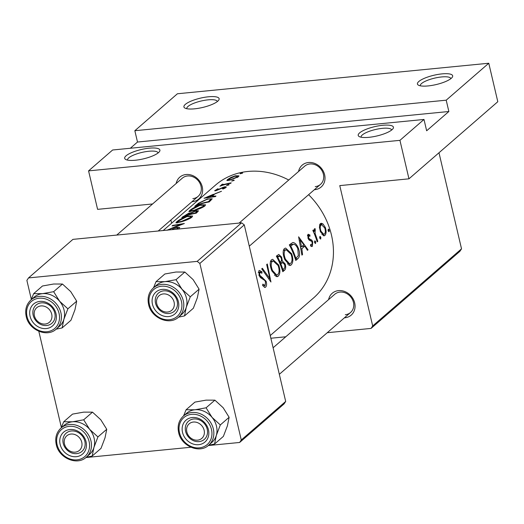 <?xml version="1.0" encoding="UTF-8"?>
<svg xmlns="http://www.w3.org/2000/svg" width="524" height="524" viewBox="0 0 524 524"><rect width="100%" height="100%" fill="white"/><g stroke="black" fill="none" stroke-linecap="round" stroke-linejoin="round"><path stroke-width="0.79" d="M135.356 160.233A18.085 4.788 166.8 0 1 125.668 159.46A18.085 4.788 166.8 0 1 130.227 153.244A18.085 4.788 166.8 0 1 149.235 148.181A18.085 4.788 166.8 0 1 159.525 151.515A18.085 4.788 166.8 0 1 135.356 160.233M158.097 152.956A15.674 4.153 -13.2 0 0 158.084 152.89A15.674 4.153 -13.2 0 0 148.842 151.253A15.674 4.153 -13.2 0 0 127.568 160.049A15.674 4.153 -13.2 0 0 127.587 160.115M194.581 108.828A18.085 4.788 166.8 0 1 184.893 108.055A18.085 4.788 166.8 0 1 189.459 101.846A18.085 4.788 166.8 0 1 208.467 96.783A18.085 4.788 166.8 0 1 218.75 100.117A18.085 4.788 166.8 0 1 194.581 108.828M217.322 101.558A15.674 4.153 -13.2 0 0 217.309 101.492A15.674 4.153 -13.2 0 0 208.067 99.848A15.674 4.153 -13.2 0 0 186.799 108.651A15.674 4.153 -13.2 0 0 186.813 108.71M368.876 137.327A18.085 4.788 166.8 0 1 359.195 136.554A18.085 4.788 166.8 0 1 363.754 130.345A18.085 4.788 166.8 0 1 382.762 125.282A18.085 4.788 166.8 0 1 393.046 128.616A18.085 4.788 166.8 0 1 368.876 137.327M391.625 130.057A15.674 4.153 -13.2 0 0 391.611 129.991A15.674 4.153 -13.2 0 0 382.363 128.347A15.674 4.153 -13.2 0 0 361.095 137.15A15.674 4.153 -13.2 0 0 361.108 137.209M428.108 85.929A18.085 4.788 166.8 0 1 418.421 85.157A18.085 4.788 166.8 0 1 422.979 78.941A18.085 4.788 166.8 0 1 441.987 73.884A18.085 4.788 166.8 0 1 452.278 77.218A18.085 4.788 166.8 0 1 428.108 85.929M450.85 78.652A15.674 4.153 -13.2 0 0 450.837 78.587A15.674 4.153 -13.2 0 0 441.594 76.949A15.674 4.153 -13.2 0 0 420.32 85.746A15.674 4.153 -13.2 0 0 420.34 85.812M176.169 183.498A14.469 12.458 49 0 1 186.086 174.512A14.469 12.458 49 0 1 202.244 186.819A14.469 12.458 49 0 1 192.459 201.674A14.469 12.458 49 0 1 191.974 201.707M192.852 198.603A12.059 10.382 -131 0 0 198.098 196.395A12.059 10.382 -131 0 0 199.886 183.203A12.059 10.382 -131 0 0 187.54 175.972A12.059 10.382 -131 0 0 182.293 178.18L116.741 235.073M298.549 171.499A14.469 12.458 49 0 1 308.472 162.506A14.469 12.458 49 0 1 324.631 174.813A14.469 12.458 49 0 1 314.839 189.668A14.469 12.458 49 0 1 314.354 189.708M315.232 186.603A12.059 10.382 -131 0 0 320.485 184.389A12.059 10.382 -131 0 0 322.267 171.197A12.059 10.382 -131 0 0 309.926 163.966A12.059 10.382 -131 0 0 304.68 166.18L239.121 223.073M328.6 299.617A14.469 12.458 49 0 1 338.517 290.623A14.469 12.458 49 0 1 354.676 302.931A14.469 12.458 49 0 1 344.89 317.786A14.469 12.458 49 0 1 344.406 317.826M345.283 314.721A12.059 10.382 -131 0 0 350.53 312.507A12.059 10.382 -131 0 0 352.318 299.315A12.059 10.382 -131 0 0 339.978 292.084A12.059 10.382 -131 0 0 334.725 294.298L273.109 347.772M258.286 272.48L259.655 272.349L261.915 273.227L261.974 271.825L259.485 270.45L258.882 270.712L259.144 275.696L260.605 277.74L264.731 280.412L265.524 281.742L265.144 285.508L262.845 284.126L262.576 285.397L265.006 287.414L265.635 287.119C266.709 285.953 266.867 284.001 266.113 281.264L259.688 275.126L259.655 272.349L260.074 272.166L258.286 272.342M265.144 285.508L262.917 285.862M271.36 259.878C269.677 262.19 269.867 265.897 271.923 271.006L277.032 276.757L278.211 276.207C280.261 273.901 280.425 270.174 278.702 265.02L272.663 259.301L271.36 259.878M284.316 248.638C282.632 250.944 282.822 254.657 284.879 259.76L289.988 265.511L291.167 264.961C293.217 262.662 293.381 258.928 291.658 253.773L285.619 248.055L284.316 248.638M319.882 236.455L319.764 238.23L320.701 239.075L320.845 237.293L320.066 236.37M328.266 229.178L328.155 230.953L329.092 231.798L329.236 230.016L328.456 229.093M312.835 230.449A74.749 64.373 49 0 1 317.197 241.865L317.78 241.361A74.749 64.373 -131 0 0 316.522 237.503L315.127 233.494L315.16 228.693L314.472 228.746L314.177 231.615A74.749 64.373 -131 0 0 313.411 229.944L312.835 230.449M315.16 228.693L314.472 228.746L315.16 228.693M314.053 230.324L315.396 230.174M311.924 244.911L310.588 244.518L310.549 245.913L312.383 246.3L312.71 241.774L311.859 240.195L309.245 238.748L308.656 237.857L308.597 235.793L309.946 236.278L309.907 234.962L307.955 234.398L308.099 238.413L309.036 239.979L311.61 241.387L312.147 242.337L311.924 244.911L310.575 245.153M308.341 234.235L307.955 234.398M307.49 235.898L308.833 235.695L307.49 235.826M311.806 246.555L312.383 246.3L311.171 246.418M298.608 236.815L301.916 255.129L302.551 254.579L301.85 248.69L304.791 246.142L307.431 250.341L308.06 249.791L298.608 236.815M314.734 240.922L314.616 242.704L315.553 243.542L315.697 241.767L314.917 240.837M320.341 223.65L319.398 227.095L320.413 231.693L323.996 235.879L324.86 235.472C326.314 233.855 326.465 231.176 325.312 227.442L322.994 223.958L321.232 223.257L320.341 223.65M292.746 242.547L289.307 244.885A74.749 64.373 49 0 1 295.772 260.461L297.776 258.718C299.951 256.832 300.154 253.334 298.385 248.212C296.905 244.708 295.104 242.809 292.968 242.52L292.792 242.54M276.351 256.131A74.749 64.373 49 0 1 282.816 271.707L284.565 270.181C285.809 269.041 286.006 266.958 285.161 263.932L282.351 261.024L281.611 257.074L278.761 254.448L276.351 256.131M261.731 268.812L270.941 282.01L267.299 263.985L266.677 264.528L269.906 278.644L262.354 268.275L261.731 268.812M259.924 291.567L260.061 291.455A74.749 64.373 -131 0 0 259.413 289.386M163.18 230.521L215.436 185.168A74.749 64.373 49 0 1 247.97 171.453A74.749 64.373 49 0 1 288.731 180.02M308.61 194.692A74.749 64.373 49 0 1 313.418 298.071L270.24 335.543M167.163 230.239L184.363 223.499L172.724 225.405L172.101 225.949L181.265 224.076L167.3 230.115M181.776 217.552A74.749 64.373 49 0 1 196.238 213.189L198.537 210.831L195.865 210.733L190.9 212.842L188.601 213.235L181.776 217.552M209.194 201.95L212.233 198.786L207.353 198.989L198.603 203.168L194.732 206.305A74.749 64.373 49 0 1 209.194 201.95L208.997 201.072L208.251 201.72A74.749 64.373 -131 0 0 196.755 205.179L199.598 202.893L206.764 199.493C209.299 198.779 210.537 198.799 210.471 199.539L208.997 201.072M215.109 190.834L214.997 190.382C214.401 190.965 214.919 190.998 216.55 190.481L223.669 187.441L224.573 187.815L222.497 188.85L223.113 188.987L225.936 187.553C226.623 186.826 226.047 186.623 224.193 186.95L217.08 189.996L216.281 189.924L218.207 188.85L217.696 188.804L214.722 190.762M216.261 190.572L216.281 189.924M225.936 187.553L226.25 187.048M224.927 188.201L224.763 187.507L224.691 188.319M221.619 185.155L221.521 184.723L222.084 185.123A74.749 64.373 -131 0 0 220.545 185.66L219.962 186.164A74.749 64.373 49 0 1 230.619 183.354L231.202 182.85A74.749 64.373 -131 0 0 227.567 183.57L224.017 184.448L222.379 184.153L221.292 185.057M222.707 185.234L222.693 184.363M227.383 179.634L227.311 180.59L230.416 180.033L238.413 176.726L238.964 175.841L235.315 175.782L230.907 177.466L227.383 179.634L227.606 180.583M226.82 180.4L227.311 180.59M240.241 173.785L242.645 173.051L241.944 172.796L240.058 173.693M231.85 181.068L234.261 180.328L233.56 180.079L231.667 180.97M226.702 185.535L229.106 184.795L228.412 184.546L226.519 185.444M204.032 198.236L215.338 196.611L215.973 196.061L212.227 196.199L215.168 193.651L221.488 191.28L204.046 198.275M189.596 210.615L188.856 211.578L193.775 210.7C198.609 209.331 202.297 207.759 204.851 205.984L205.585 204.792L200.515 204.812C195.734 206.535 192.098 208.467 189.596 210.615L189.852 211.703M176.64 221.862L175.9 222.818L180.819 221.947C185.653 220.578 189.341 219.006 191.895 217.231L192.629 216.039L187.559 216.058C182.778 217.781 179.143 219.713 176.64 221.862L176.896 222.942M174.892 228.385L176.562 227.829L177.793 228.405L176.313 229.23M178.311 228.805L178.101 227.92L177.937 228.995M179.319 228.143L179.725 227.468L177.164 227.318L172.396 229.184M446.206 100.182L134.838 130.718L177.407 93.77L488.774 63.24L446.206 100.182L448.858 111.501L137.498 142.037L134.838 130.718M372.682 325.941L461.526 248.841L459.895 251.317L371.051 328.417L372.682 325.941L339.768 185.607L408.962 178.822L399.936 140.34L88.569 170.876L112.627 149.995L423.995 119.459L399.936 140.34M461.526 248.841L438.988 152.759M61.367 427.433L38.815 331.286M31.322 299.322L26.881 280.399L28.512 277.923L197.168 261.378L241.59 222.831L72.934 239.37L28.512 277.923M285.691 401.436L284.06 403.912L239.645 442.466L241.276 439.99L285.691 401.436L244.282 224.881L199.86 263.434L197.168 261.378M241.276 439.99L199.86 263.434M239.645 442.466L208.257 445.544M190.893 447.247L85.877 457.544M241.59 222.831L244.282 224.881M171.623 223.191L170.876 220.014M371.051 328.417L327.245 332.714M285.77 336.781L270.869 338.242M408.962 178.822L497.8 101.715L488.774 63.24M152.589 203.96L97.595 209.351L88.569 170.876M423.995 119.459L426.647 130.777L448.858 111.501M137.498 142.037L130.325 148.259M242.081 173.372L241.944 172.796M235.394 176.129L235.315 175.782M228.661 179.182L234.739 176.287L237.49 176.293L237.077 176.961L231.005 179.529L228.261 179.752L228.661 179.182M237.215 177.538L237.077 176.961M231.077 179.856L231.005 179.529M233.691 180.649L233.56 180.079M222.641 185.26L222.379 184.153M224.102 184.821L224.017 184.448M228.543 185.116L228.412 184.546M222.392 187.854L222.314 187.527M224.292 187.356L224.193 186.95M212.344 196.69L212.227 196.199M206.731 197.129L213.366 194.312L211.048 196.323L206.731 197.129L206.823 197.502M213.537 195.059L213.366 194.312M211.159 196.788L211.048 196.323M198.694 203.561L198.603 203.168M208.342 202.1L208.251 201.72M210.792 200.561L210.497 199.31L210.727 200.62M191.064 209.954L199.932 205.316L203.928 205.238L203.305 206.273L194.352 210.196L190.448 210.792L191.064 209.954M203.463 206.947L203.305 206.273M191.011 213.307L190.9 212.842M195.95 211.113L195.865 210.733M183.8 216.425L188.044 213.727L189.531 213.517L188.365 214.742A74.749 64.373 -131 0 0 183.8 216.425L183.858 216.667M188.876 214.906L188.758 214.401M189.852 214.283L191.62 212.849L195.282 211.238L196.886 211.303L195.295 212.96A74.749 64.373 -131 0 0 189.852 214.283L189.924 214.604M196.33 213.111L196.127 212.246M195.387 213.34L195.295 212.96M178.108 221.2L186.976 216.563L190.972 216.478L190.35 217.512L181.396 221.442L177.492 222.032L178.108 221.2M190.507 218.194L190.35 217.512M177.256 227.711L177.164 227.318M307.162 249.883L308.06 249.791M302.014 246.418L304.791 246.142M301.143 248.762L301.85 248.69M301.87 254.644L302.551 254.579M300.108 239.861L303.868 244.806L301.555 246.817L300.108 239.861L299.355 239.933M300.835 246.883L301.555 246.817M307.542 235.191L309.907 234.962M307.902 237.929L308.656 237.857M308.289 238.839L309.245 238.748M309.56 240.424L311.859 240.195M311.937 241.852L312.71 241.774M314.472 241.885L315.697 241.767M313.404 231.687L314.177 231.615M314.23 233.58L315.127 233.494M317.066 241.433L317.78 241.361M328.011 230.134L329.236 230.016M319.85 224.265L322.994 223.958M324.553 227.521L325.312 227.442M323.085 235.643L324.86 235.472M320.983 225.045L321.625 224.763L324.736 227.96C325.627 230.783 325.528 232.82 324.428 234.058L323.78 234.359L320.996 231.202C320 228.379 319.994 226.322 320.983 225.045L319.516 225.189M320.256 231.274L320.996 231.202M319.62 237.418L320.845 237.293M297.619 248.284L298.385 248.212M295.85 258.345A74.749 64.373 -131 0 0 290.722 245.959L293.388 244.269C295.071 244.302 296.545 245.782 297.802 248.717L298.32 255.692L295.85 258.345L295.13 258.411M289.916 246.038L290.722 245.959M289.582 244.643L293.388 244.269M290.886 253.852L291.658 253.773M288.737 265.203L291.167 264.961M285.187 250.19L286.209 249.752L291.075 254.278C292.49 258.502 292.353 261.535 290.65 263.369L289.667 263.827L285.456 259.249C283.831 255.083 283.739 252.064 285.187 250.19L283.353 250.367M284.702 259.321L285.456 259.249M280.805 257.153L281.611 257.074M281.139 261.142L282.351 261.024M284.401 264.004L285.161 263.932M282.41 270.397L284.565 270.181M277.766 257.205L279.377 256.112L281.047 257.605C281.788 259.845 281.604 261.253 280.497 261.83L280.104 262.17A74.749 64.373 -131 0 0 277.766 257.205L276.96 257.284M276.659 256.708L278.552 256.518M279.338 262.249L280.104 262.17M280.779 263.769L282.646 262.537L279.593 262.838L282.449 262.563L284.584 264.437C285.108 266.801 284.82 268.275 283.726 268.871L282.894 269.585A74.749 64.373 -131 0 0 280.779 263.769L280.019 263.841M282.174 269.657L282.894 269.585M277.93 265.098L278.702 265.02M275.781 276.443L278.211 276.207M272.231 261.437L273.253 260.991L278.12 265.524C279.534 269.749 279.397 272.775 277.694 274.615L276.711 275.074L272.5 270.495C270.875 266.33 270.784 263.303 272.231 261.437L270.397 261.614M271.746 270.567L272.5 270.495M269.002 278.735L269.906 278.644M264.299 287.25L265.635 287.119M258.293 272.185L261.974 271.825M258.915 275.205L259.688 275.126M259.839 276.875L261.057 276.757M260.611 277.746L262.616 277.55M265.354 281.336L266.113 281.264M75.227 452.153A9.642 8.305 -131 0 0 81.751 442.256A9.642 8.305 -131 0 0 70.982 434.049A9.642 8.305 -131 0 0 64.452 443.952A9.642 8.305 -131 0 0 75.227 452.153M71.375 430.983A12.059 10.382 49 0 1 83.716 438.215A12.059 10.382 49 0 1 81.934 451.406A12.059 10.382 49 0 1 76.681 453.614A12.059 10.382 49 0 1 64.341 446.382A12.059 10.382 49 0 1 66.129 433.191A12.059 10.382 49 0 1 71.375 430.983M33.824 297.455A19.296 16.617 49 0 1 42.51 293.656A19.296 16.617 -131 0 1 59.618 301.248A19.296 16.617 49 0 1 64.059 310.077A19.29 16.611 -131 0 0 51.516 295.15A19.29 16.611 -131 0 0 34.112 297.206L30.968 299.938A19.29 16.611 49 0 1 48.365 297.881A19.29 16.611 49 0 1 60.908 312.808A19.29 16.611 49 0 1 56.251 329.072L59.395 326.341A19.29 16.611 -131 0 0 64.052 310.077A19.296 16.617 49 0 1 63.863 319.358L67.878 308.819L59.618 301.248L53.645 291.685L42.51 293.656L33.66 293.643L31.145 299.78M56.029 313.712A14.469 12.458 49 0 1 46.236 328.568A14.469 12.458 49 0 1 30.078 316.26A14.469 12.458 49 0 1 39.87 301.405A14.469 12.458 49 0 1 56.029 313.712M33.169 315.245A12.059 10.382 -131 0 0 41.003 324.572A12.059 10.382 -131 0 0 51.883 323.288A12.059 10.382 -131 0 0 54.791 313.123A12.059 10.382 -131 0 0 46.95 303.789A12.059 10.382 -131 0 0 36.077 305.079A12.059 10.382 -131 0 0 33.169 315.245M33.66 293.643L42.477 285.993L53.612 284.021L62.454 284.034L70.72 291.606L76.694 301.169L67.878 308.819M62.454 284.034L53.645 291.685M76.694 301.169L74.971 309.723L70.956 320.262L62.14 327.913L63.863 319.358A19.296 16.617 49 0 1 59.114 326.59M56.147 329.164L62.14 327.913M193.363 422.043A9.642 8.305 -131 0 0 186.839 431.946A9.642 8.305 -131 0 0 197.613 440.153A9.642 8.305 -131 0 0 204.137 430.25A9.642 8.305 -131 0 0 193.363 422.043M199.068 441.614A12.059 10.382 49 0 1 186.721 434.383A12.059 10.382 49 0 1 188.509 421.191A12.059 10.382 49 0 1 193.756 418.977A12.059 10.382 49 0 1 206.102 426.209A12.059 10.382 49 0 1 204.314 439.4A12.059 10.382 49 0 1 199.068 441.614M156.211 285.449A19.296 16.617 49 0 1 164.89 281.657A19.296 16.617 -131 0 1 181.998 289.241A19.296 16.617 49 0 1 186.439 298.071A19.29 16.611 -131 0 0 173.896 283.15A19.29 16.611 -131 0 0 156.499 285.2L153.349 287.931A19.29 16.611 49 0 1 170.752 285.875A19.29 16.611 49 0 1 183.289 300.802A19.29 16.611 49 0 1 178.638 317.066L181.782 314.341A19.29 16.611 -131 0 0 186.439 298.071A19.296 16.617 49 0 1 186.249 307.359L190.264 296.82L181.998 289.241L176.025 279.685L164.89 281.657L156.047 281.643L153.532 287.774M178.409 301.713A14.469 12.458 49 0 1 168.623 316.562A14.469 12.458 49 0 1 152.464 304.254A14.469 12.458 49 0 1 162.25 289.399A14.469 12.458 49 0 1 178.409 301.713M155.549 303.239A12.059 10.382 -131 0 0 163.39 312.573A12.059 10.382 -131 0 0 174.263 311.282A12.059 10.382 -131 0 0 177.178 301.117A12.059 10.382 -131 0 0 169.337 291.789A12.059 10.382 -131 0 0 158.464 293.073A12.059 10.382 -131 0 0 155.549 303.239M156.047 281.643L164.863 273.993L175.999 272.022L184.841 272.035L193.107 279.606L199.081 289.169L190.264 296.82M184.841 272.035L176.025 279.685M199.081 289.169L197.352 297.717L193.336 308.263L184.52 315.906L186.249 307.359A19.296 16.617 49 0 1 181.494 314.583M178.533 317.158L184.52 315.906M163.311 293.931A9.642 8.305 -131 0 0 156.787 303.828A9.642 8.305 -131 0 0 167.562 312.035A9.642 8.305 -131 0 0 174.086 302.132A9.642 8.305 -131 0 0 163.311 293.931M169.016 313.496A12.059 10.382 49 0 1 156.676 306.265A12.059 10.382 49 0 1 158.464 293.073A12.059 10.382 49 0 1 163.711 290.859A12.059 10.382 49 0 1 176.051 298.097A12.059 10.382 49 0 1 174.263 311.282A12.059 10.382 49 0 1 169.016 313.496M186.099 409.761L194.908 402.111L206.043 400.139L214.892 400.153L223.152 407.724L229.126 417.287L227.403 425.835L223.388 436.374L214.571 444.024L216.301 435.477L220.316 424.931L212.05 417.359L206.076 407.803L194.941 409.775L186.099 409.761L183.577 415.892M182.516 432.372A14.469 12.458 49 0 1 192.301 417.517A14.469 12.458 49 0 1 208.46 429.824A14.469 12.458 49 0 1 198.675 444.68A14.469 12.458 49 0 1 182.516 432.372M207.222 429.235A12.059 10.382 -131 0 0 199.389 419.907A12.059 10.382 -131 0 0 188.509 421.191A12.059 10.382 -131 0 0 185.601 431.357A12.059 10.382 -131 0 0 193.441 440.684A12.059 10.382 -131 0 0 204.314 439.4A12.059 10.382 -131 0 0 207.222 429.235M208.683 445.184L211.834 442.453A19.29 16.611 -131 0 0 216.484 426.189A19.29 16.611 -131 0 0 203.947 411.261A19.29 16.611 -131 0 0 186.544 413.318L183.4 416.049A19.29 16.611 49 0 1 200.803 413.993A19.29 16.611 49 0 1 213.34 428.92A19.29 16.611 49 0 1 208.683 445.184C199.585 453.954 181.212 446.153 178.632 432.516C177.256 425.789 178.848 420.3 183.4 416.049M214.892 400.153L206.076 407.803M229.126 417.287L220.316 424.931M208.578 445.276L214.571 444.024M186.262 413.567A19.296 16.617 49 0 1 194.941 409.775A19.296 16.617 49 0 1 212.05 417.359A19.296 16.617 49 0 1 216.301 435.477A19.296 16.617 49 0 1 211.545 442.701M45.175 324.042A9.642 8.305 -131 0 0 51.706 314.138A9.642 8.305 -131 0 0 40.931 305.931A9.642 8.305 -131 0 0 34.407 315.834A9.642 8.305 -131 0 0 45.175 324.042M41.324 302.865A12.059 10.382 49 0 1 53.671 310.097A12.059 10.382 49 0 1 51.883 323.288A12.059 10.382 49 0 1 46.636 325.502A12.059 10.382 49 0 1 34.289 318.264A12.059 10.382 49 0 1 36.077 305.079A12.059 10.382 49 0 1 41.324 302.865M63.712 421.761L72.528 414.111L83.663 412.139L92.506 412.152L100.772 419.724L106.745 429.287L105.016 437.841L101.001 448.38L92.191 456.031L93.914 447.476L97.929 436.937L89.663 429.366L83.689 419.803L72.554 421.774L63.712 421.761L61.197 427.898M60.129 444.372A14.469 12.458 49 0 1 69.915 429.523A14.469 12.458 49 0 1 86.08 441.83A14.469 12.458 49 0 1 76.288 456.686A14.469 12.458 49 0 1 60.129 444.372M84.842 441.241A12.059 10.382 -131 0 0 77.002 431.907A12.059 10.382 -131 0 0 66.129 433.191A12.059 10.382 -131 0 0 63.221 443.356A12.059 10.382 -131 0 0 71.054 452.69A12.059 10.382 -131 0 0 81.934 451.406A12.059 10.382 -131 0 0 84.842 441.241M86.303 457.19L89.447 454.459A19.29 16.611 -131 0 0 94.104 438.195A19.29 16.611 -131 0 0 81.561 423.268A19.29 16.611 -131 0 0 64.164 425.324L61.013 428.049A19.29 16.611 49 0 1 78.417 425.999A19.29 16.611 49 0 1 90.96 440.926A19.29 16.611 49 0 1 86.303 457.19C77.205 465.96 58.826 458.153 56.251 444.522C54.876 437.795 56.461 432.307 61.013 428.049M92.506 412.152L83.689 419.803M106.745 429.287L97.929 436.937M86.198 457.275L92.191 456.031M63.876 425.567A19.296 16.617 49 0 1 72.554 421.774A19.296 16.617 49 0 1 89.663 429.366A19.296 16.617 49 0 1 93.914 447.476A19.296 16.617 49 0 1 89.165 454.708M227.652 183.931L227.567 183.57M220.054 189.026L219.969 188.66M196.159 205.69L196.042 205.172M183.158 216.956L183.04 216.458M308.669 239.507L310.398 239.337M315.789 237.575L316.522 237.503M295.307 258.961L297.776 258.718M289.746 245.704L291.174 245.566M279.901 263.559L281.165 263.434M59.055 313.418A17.842 15.366 -131 0 0 39.123 298.235A17.842 15.366 -131 0 0 27.052 316.555A17.842 15.366 -131 0 0 46.983 331.738A17.842 15.366 -131 0 0 59.055 313.418M181.442 301.411A17.842 15.366 -131 0 0 161.51 286.235A17.842 15.366 -131 0 0 149.438 304.549A17.842 15.366 -131 0 0 169.363 319.732A17.842 15.366 -131 0 0 181.442 301.411M179.49 432.667A17.842 15.366 -131 0 0 199.415 447.85A17.842 15.366 -131 0 0 211.486 429.529A17.842 15.366 -131 0 0 191.561 414.346A17.842 15.366 -131 0 0 179.49 432.667M57.103 444.673A17.842 15.366 -131 0 0 77.035 459.849A17.842 15.366 -131 0 0 89.106 441.536A17.842 15.366 -131 0 0 69.175 426.353A17.842 15.366 -131 0 0 57.103 444.673M237.49 176.293L237.713 177.243M228.261 179.752L228.431 180.485M203.934 205.27L204.216 206.476M190.448 210.792L190.625 211.552M189.531 213.517L189.793 214.637M196.886 211.303L197.148 212.403M190.978 216.517L191.26 217.715M177.492 222.032L177.669 222.798M315.179 230.16L314.053 230.272M321.625 224.763L319.568 224.96M323.78 234.359L321.919 234.536M286.209 249.752L283.458 250.02M289.667 263.827L287.368 264.05M279.377 256.112L276.495 256.4M273.253 260.991L270.502 261.26M276.711 275.074L274.412 275.297M30.968 299.938C26.416 304.189 24.825 309.677 26.2 316.404C28.781 330.035 47.153 337.842 56.251 329.072M350.53 312.507L279.331 374.3M153.349 287.931C148.796 292.182 147.211 297.671 148.587 304.398C151.161 318.035 169.54 325.843 178.638 317.066M249.28 246.182L320.485 184.389M198.098 196.395L158.215 231.005"/></g></svg>
